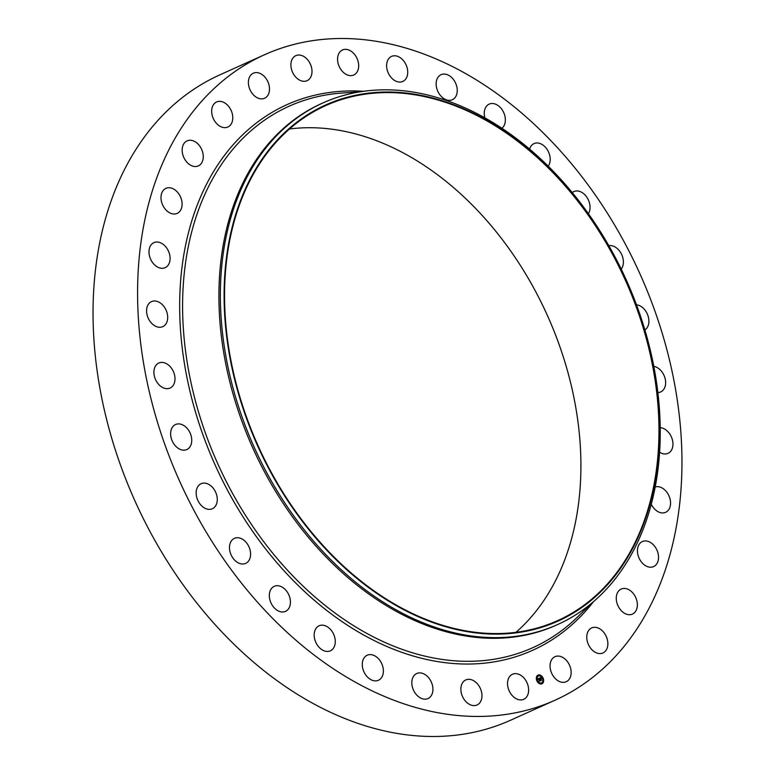 <?xml version="1.0" encoding="UTF-8"?>
<svg xmlns="http://www.w3.org/2000/svg" width="775" height="775" viewBox="0 0 775 775"><rect width="100%" height="100%" fill="white"/><g stroke="black" fill="none" stroke-linecap="round" stroke-linejoin="round"><path stroke-width="1.16" d="M518.698 674.26A13.727 9.794 -114.2 0 1 528.308 686.776A13.727 9.794 -114.2 0 1 523.726 699.302A13.727 9.794 -114.2 0 1 517.477 699.302A13.727 9.794 -114.2 0 1 507.867 686.786A13.727 9.794 -114.2 0 1 512.449 674.26A13.727 9.794 -114.2 0 1 518.698 674.26M555.036 700.203L510.493 720.256A353.913 252.427 -114.2 0 1 227.007 637.302A353.913 252.427 -114.2 0 1 93.484 294.19A353.913 252.427 -114.2 0 1 219.964 74.797L264.507 54.744A353.913 252.427 -114.2 0 1 547.993 137.698A353.913 252.427 -114.2 0 1 681.516 480.81A353.913 252.427 -114.2 0 1 555.036 700.203A353.913 252.427 -114.2 0 1 271.541 617.258A353.913 252.427 -114.2 0 1 138.028 274.147A353.913 252.427 -114.2 0 1 264.507 54.744M557.68 624.524L556.247 625.173A285.994 203.99 -114.2 0 1 327.157 558.145A285.994 203.99 -114.2 0 1 219.267 280.889A285.994 203.99 -114.2 0 1 321.47 103.588L322.913 102.939A285.994 203.99 -114.2 0 1 551.994 169.977A285.994 203.99 -114.2 0 1 659.883 447.233A285.994 203.99 -114.2 0 1 557.68 624.524A285.994 203.99 -114.2 0 1 328.6 557.496A285.994 203.99 -114.2 0 1 220.71 280.24A285.994 203.99 -114.2 0 1 322.913 102.939M659.06 445.702A283.011 201.858 -114.2 0 1 429.253 621.221A283.011 201.858 -114.2 0 1 224.459 280.453A283.011 201.858 -114.2 0 1 454.266 104.925A283.011 201.858 -114.2 0 1 659.06 445.702M224.915 280.618A282.42 201.432 -114.2 0 1 325.839 105.545A282.42 201.432 -114.2 0 1 552.062 171.74A282.42 201.432 -114.2 0 1 658.605 445.528A282.42 201.432 -114.2 0 1 557.68 620.61A282.42 201.432 -114.2 0 1 331.458 554.416A282.42 201.432 -114.2 0 1 224.915 280.618M289.463 128.989A282.42 201.432 -114.2 0 1 580.553 480.665A282.42 201.432 -114.2 0 1 516.005 632.293M345.476 73.993A13.727 9.794 -114.2 0 1 337.697 61.215A13.727 9.794 -114.2 0 1 342.492 49.978A13.727 9.794 -114.2 0 1 350.775 50.995A13.727 9.794 -114.2 0 1 358.563 63.773A13.727 9.794 -114.2 0 1 353.758 75.01A13.727 9.794 -114.2 0 1 345.476 73.993M426.967 675.994A13.727 9.794 -114.2 0 1 432.905 688.587A13.727 9.794 -114.2 0 1 428.003 698.546A13.727 9.794 -114.2 0 1 417.773 696.066A13.727 9.794 -114.2 0 1 411.825 683.472A13.727 9.794 -114.2 0 1 416.737 673.514A13.727 9.794 -114.2 0 1 426.967 675.994M392.576 78.953A13.727 9.794 -114.2 0 1 386.628 66.359A13.727 9.794 -114.2 0 1 391.54 56.401A13.727 9.794 -114.2 0 1 401.77 58.89A13.727 9.794 -114.2 0 1 407.708 71.484A13.727 9.794 -114.2 0 1 402.806 81.443A13.727 9.794 -114.2 0 1 392.576 78.953M379.198 659.554A13.727 9.794 -114.2 0 1 378.471 680.256A13.727 9.794 -114.2 0 1 366.478 675.926A13.727 9.794 -114.2 0 1 367.205 655.224A13.727 9.794 -114.2 0 1 379.198 659.554M440.336 95.393A13.727 9.794 -114.2 0 1 441.062 74.691A13.727 9.794 -114.2 0 1 453.055 79.021A13.727 9.794 -114.2 0 1 452.338 99.723A13.727 9.794 -114.2 0 1 440.336 95.393M332.611 632.284A13.727 9.794 -114.2 0 1 330.363 650.816A13.727 9.794 -114.2 0 1 316.849 644.325A13.727 9.794 -114.2 0 1 319.097 625.783A13.727 9.794 -114.2 0 1 332.611 632.284M484.869 117.868A13.727 9.794 -114.2 0 1 489.17 104.131A13.727 9.794 -114.2 0 1 502.694 110.631A13.727 9.794 -114.2 0 1 501.909 128.272M288.988 595.21A13.727 9.794 -114.2 0 1 285.529 611.359A13.727 9.794 -114.2 0 1 270.785 602.466A13.727 9.794 -114.2 0 1 274.253 586.317A13.727 9.794 -114.2 0 1 288.988 595.21M529.596 149.11A13.727 9.794 -114.2 0 1 534.014 143.598A13.727 9.794 -114.2 0 1 548.748 152.491A13.727 9.794 -114.2 0 1 548.235 166.189M250.015 549.775A13.727 9.794 -114.2 0 1 245.675 563.386A13.727 9.794 -114.2 0 1 230.068 551.955A13.727 9.794 -114.2 0 1 234.408 538.344A13.727 9.794 -114.2 0 1 250.015 549.775M572.26 192.568A13.727 9.794 -114.2 0 1 573.868 191.57A13.727 9.794 -114.2 0 1 589.465 203.002A13.727 9.794 -114.2 0 1 588.409 213.687M217.174 497.715A13.727 9.794 -114.2 0 1 212.35 508.749A13.727 9.794 -114.2 0 1 196.259 494.741A13.727 9.794 -114.2 0 1 201.083 483.716A13.727 9.794 -114.2 0 1 217.174 497.715M608.83 245.694A13.727 9.794 -114.2 0 1 623.284 260.206A13.727 9.794 -114.2 0 1 621.192 269.09M191.725 441.043A13.727 9.794 -114.2 0 1 186.823 449.548A13.727 9.794 -114.2 0 1 175.828 446.332A13.727 9.794 -114.2 0 1 170.645 433.022A13.727 9.794 -114.2 0 1 175.557 424.516A13.727 9.794 -114.2 0 1 186.552 427.732A13.727 9.794 -114.2 0 1 191.725 441.043M636.488 304.808A13.727 9.794 -114.2 0 1 648.888 321.925A13.727 9.794 -114.2 0 1 644.887 329.947M174.666 381.92A13.727 9.794 -114.2 0 1 170.083 388.062A13.727 9.794 -114.2 0 1 158.226 383.887A13.727 9.794 -114.2 0 1 154.235 369.171A13.727 9.794 -114.2 0 1 158.817 363.029A13.727 9.794 -114.2 0 1 170.674 367.205A13.727 9.794 -114.2 0 1 174.666 381.92M653.809 366.372A13.727 9.794 -114.2 0 1 665.308 385.776A13.727 9.794 -114.2 0 1 660.726 391.927A13.727 9.794 -114.2 0 1 657.878 392.547M166.644 322.623A13.727 9.794 -114.2 0 1 162.769 326.653A13.727 9.794 -114.2 0 1 150.108 321.441A13.727 9.794 -114.2 0 1 147.628 305.641A13.727 9.794 -114.2 0 1 151.503 301.611A13.727 9.794 -114.2 0 1 164.174 306.823A13.727 9.794 -114.2 0 1 166.644 322.623M660.222 427.684A13.727 9.794 -114.2 0 1 670.714 435.55A13.727 9.794 -114.2 0 1 671.906 449.316A13.727 9.794 -114.2 0 1 668.04 453.336A13.727 9.794 -114.2 0 1 659.602 452.222M167.962 265.447A13.727 9.794 -114.2 0 1 165.172 267.675A13.727 9.794 -114.2 0 1 151.764 261.359A13.727 9.794 -114.2 0 1 151.106 244.861A13.727 9.794 -114.2 0 1 153.896 242.633A13.727 9.794 -114.2 0 1 167.303 248.949A13.727 9.794 -114.2 0 1 167.962 265.447M655.214 486.962A13.727 9.794 -114.2 0 1 668.098 494.14A13.727 9.794 -114.2 0 1 668.438 510.086A13.727 9.794 -114.2 0 1 665.638 512.314A13.727 9.794 -114.2 0 1 651.291 504.263M178.57 212.563A13.727 9.794 -114.2 0 1 177.184 213.396A13.727 9.794 -114.2 0 1 163.118 205.917A13.727 9.794 -114.2 0 1 164.523 189.187A13.727 9.794 -114.2 0 1 165.908 188.354A13.727 9.794 -114.2 0 1 179.984 195.843A13.727 9.794 -114.2 0 1 178.57 212.563M640.973 542.384A13.727 9.794 -114.2 0 1 642.359 541.56A13.727 9.794 -114.2 0 1 656.425 549.039A13.727 9.794 -114.2 0 1 655.02 565.76A13.727 9.794 -114.2 0 1 653.625 566.593A13.727 9.794 -114.2 0 1 639.559 559.114A13.727 9.794 -114.2 0 1 640.973 542.384M198.071 166.024A13.727 9.794 -114.2 0 1 183.694 157.209A13.727 9.794 -114.2 0 1 187.085 140.866A13.727 9.794 -114.2 0 1 187.366 140.75A13.727 9.794 -114.2 0 1 201.733 149.565A13.727 9.794 -114.2 0 1 198.352 165.898A13.727 9.794 -114.2 0 1 198.071 166.024M621.472 588.932A13.727 9.794 -114.2 0 1 635.839 597.748A13.727 9.794 -114.2 0 1 632.458 614.081A13.727 9.794 -114.2 0 1 632.177 614.207A13.727 9.794 -114.2 0 1 617.811 605.391A13.727 9.794 -114.2 0 1 621.192 589.048A13.727 9.794 -114.2 0 1 621.472 588.932M225.699 127.604A13.727 9.794 -114.2 0 1 212.708 117.073A13.727 9.794 -114.2 0 1 216.593 101.99A13.727 9.794 -114.2 0 1 218.753 101.399A13.727 9.794 -114.2 0 1 231.735 111.939A13.727 9.794 -114.2 0 1 227.86 127.023A13.727 9.794 -114.2 0 1 225.699 127.604M593.844 627.343A13.727 9.794 -114.2 0 1 606.825 637.873A13.727 9.794 -114.2 0 1 602.95 652.967A13.727 9.794 -114.2 0 1 600.79 653.548A13.727 9.794 -114.2 0 1 587.808 643.018A13.727 9.794 -114.2 0 1 591.683 627.924A13.727 9.794 -114.2 0 1 593.844 627.343M260.4 98.793A13.727 9.794 -114.2 0 1 249.027 87.023A13.727 9.794 -114.2 0 1 253.309 73.218A13.727 9.794 -114.2 0 1 257.474 72.666A13.727 9.794 -114.2 0 1 268.857 84.436A13.727 9.794 -114.2 0 1 264.575 98.251A13.727 9.794 -114.2 0 1 260.4 98.793M559.143 656.154A13.727 9.794 -114.2 0 1 570.516 667.924A13.727 9.794 -114.2 0 1 566.234 681.738A13.727 9.794 -114.2 0 1 562.059 682.281A13.727 9.794 -114.2 0 1 550.686 670.511A13.727 9.794 -114.2 0 1 554.968 656.706A13.727 9.794 -114.2 0 1 559.143 656.154M300.845 80.687A13.727 9.794 -114.2 0 1 291.226 68.171A13.727 9.794 -114.2 0 1 295.817 55.655A13.727 9.794 -114.2 0 1 302.056 55.645A13.727 9.794 -114.2 0 1 311.676 68.161A13.727 9.794 -114.2 0 1 307.084 80.687A13.727 9.794 -114.2 0 1 300.845 80.687M474.067 680.963A13.727 9.794 -114.2 0 1 481.847 693.741A13.727 9.794 -114.2 0 1 477.051 704.979A13.727 9.794 -114.2 0 1 468.759 703.962A13.727 9.794 -114.2 0 1 460.98 691.174A13.727 9.794 -114.2 0 1 465.775 679.937A13.727 9.794 -114.2 0 1 474.067 680.963M543.11 678.154A4.766 3.4 -114.2 0 1 541.928 683.802A4.766 3.4 -114.2 0 1 536.833 680.75A4.766 3.4 -114.2 0 1 538.015 675.112A4.766 3.4 -114.2 0 1 543.11 678.154M542.452 678.435A3.759 2.674 -114.2 0 1 541.512 682.882A3.759 2.674 -114.2 0 1 537.492 680.479A3.759 2.674 -114.2 0 1 538.431 676.033A3.759 2.674 -114.2 0 1 542.452 678.435M539.41 678.173L539.458 678.803L538.799 678.6L539.933 680.818L539.303 681.08L538.518 678.735L538.228 679.355L537.773 678.842L539.419 678.551M539.545 678.27L539.584 678.871L539.497 678.299M539.274 678.667L540.165 680.905L539.458 681.196L540.068 680.886L539.226 678.658M540.96 677.505L540.979 678.173L540.059 678.067L540.446 678.958L540.194 678.135L540.814 678.057L540.252 678.173L541.202 679.21L540.514 679.123L541.212 680.256L540.543 680.537L539.536 678.096L540.96 677.505L540.873 678.057M541.105 677.66L541.115 678.27L541.057 677.679M541.337 679.258L540.931 678.425L541.337 679.258M540.708 679.229L541.483 680.363L540.63 680.653L541.376 680.343L540.669 679.249M540.514 679.123L541.124 680.295M540.824 678.58L541.057 679.123M540.059 678.067L540.533 678.919M539.536 678.096L540.873 677.544M537.773 678.842L539.313 678.222M538.896 678.551L539.836 680.857M539.41 681.167L540.068 680.886M540.63 680.663L541.376 680.343M541.88 683.821A4.766 3.4 65.8 0 0 543.023 678.202A4.766 3.4 65.8 0 0 537.966 675.132M538.383 676.052A3.759 2.674 65.8 0 0 538.334 676.071A3.759 2.674 65.8 0 0 537.404 680.518A3.759 2.674 65.8 0 0 541.425 682.92A3.759 2.674 65.8 0 0 541.463 682.901M538.121 675.306L538.354 675.819M542.616 678.057L542.849 678.571M540.601 675.635L540.834 676.149M541.493 683.133L541.725 683.647M542.994 681.167L543.217 681.68M536.998 680.382L537.23 680.896M536.629 677.273L536.862 677.786M539.012 682.804L539.245 683.317M591.306 603.522L577.782 616.784A296.883 211.759 -114.2 0 1 321.082 602.146A296.883 211.759 -114.2 0 1 182.968 290.276A296.883 211.759 -114.2 0 1 342.037 93.039L360.927 91.702M593.456 601.71A299.198 213.406 -114.2 0 1 330.441 613.287A299.198 213.406 -114.2 0 1 180.042 290.121A299.198 213.406 -114.2 0 1 363.707 91.295"/></g></svg>

